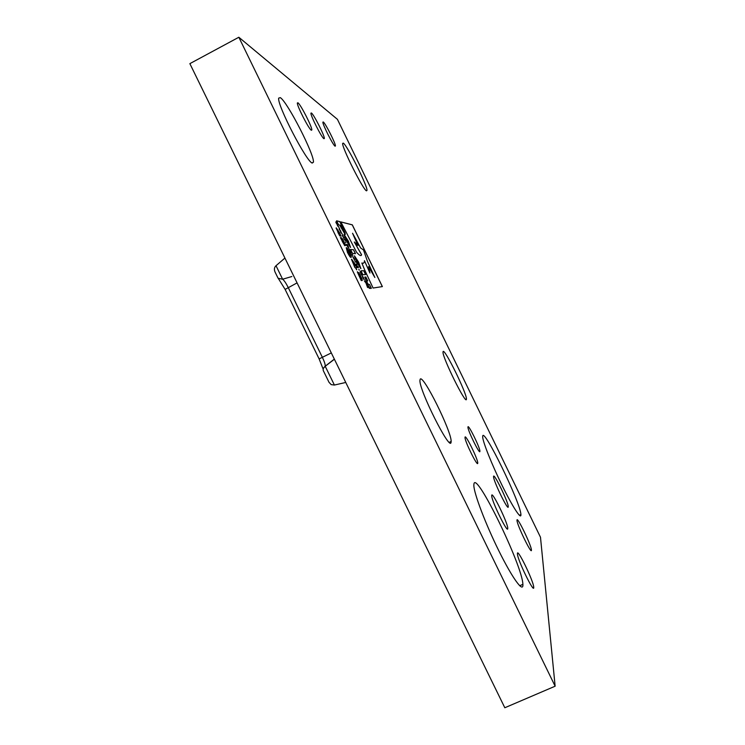 <?xml version="1.0" encoding="UTF-8"?>
<svg xmlns="http://www.w3.org/2000/svg" width="745" height="745" viewBox="0 0 745 745"><rect width="100%" height="100%" fill="white"/><g stroke="black" fill="none" stroke-linecap="round" stroke-linejoin="round"><path stroke-width="1.12" d="M508.248 506.712C508.565 512.038 493.376 481.084 493.553 476.726L493.553 476.493C493.609 471.967 508.304 502.028 508.248 506.544L508.248 506.712M507.745 528.419C508.081 534.677 491.542 501.022 491.719 495.798L491.719 495.49C491.821 490.191 507.773 522.804 507.745 528.214L507.745 528.419M520.913 514.767C521.193 520.001 512.579 506.786 502.177 485.572C491.775 464.424 482.741 441.692 482.667 436.849L482.704 436.16C483.552 426.792 520.839 503.359 520.904 514.59L520.913 514.767M522.906 584.695C523.325 593.169 512.392 578.222 498.964 551.058C485.544 524.005 473.932 493.339 473.848 485.47L473.922 484.101C475.627 469.518 522.478 565.511 522.888 584.341L522.906 584.695M335.064 146.178C333.117 145.34 322.371 124.126 322.883 122.115L323.293 121.984C325.453 123.27 335.874 143.925 335.418 146.001L335.418 146.001M323.917 138.691C321.719 137.723 310.348 115.363 310.926 113.128L311.419 112.989C313.85 114.46 324.857 136.195 324.345 138.505L323.917 138.691L324.345 138.505M311.298 130.217C308.803 129.081 296.706 105.436 297.367 102.95L297.953 102.801C300.719 104.505 312.397 127.442 311.82 130.002L311.298 130.217M533.718 587.2C534.593 594.91 517.356 559.644 517.421 553.861L517.421 553.712C517.002 547.035 533.634 581.193 533.718 587.19L532.787 587.6M479.901 451.442C479.743 454.869 467.748 430.545 467.944 427.192L467.972 426.913C468.372 424.007 480.041 447.754 479.92 451.2L479.901 451.442M477.741 463.26C477.536 467.078 464.796 441.31 465.01 437.501L465.038 437.166C465.513 433.925 477.89 459.05 477.75 462.962L477.741 463.26M466.389 399.413C465.774 404.703 442.437 357.526 442.996 352.115L443.117 351.547C444.616 348.185 466.743 393.164 466.435 398.929L466.389 399.413M451.032 442.493C449.757 451.135 419.035 389.914 419.929 380.406L420.199 379.186C423.02 373.897 451.572 431.402 451.153 441.44L451.032 442.493M531.409 549.931C532.135 556.04 516.918 524.853 517.002 520.41L517.002 520.308C516.639 515 531.381 545.321 531.409 549.931L530.757 550.22M366.512 190.841C363.448 190.422 341.694 147.212 342.653 143.385L343.305 143.105C347.198 145.275 367.723 186.334 366.996 190.431L366.512 190.841M312.202 163.053C306.437 161.758 276.889 104.654 278.695 98.117L280.344 97.642C287.617 102.13 314.762 155.267 313.412 162.214L312.202 163.053M555.137 686.201L504.812 707.75L189.863 63.642L238.838 37.25L337.42 119.33L540.488 537.247L555.137 686.201L238.838 37.25M361.697 275.101L360.096 271.739L361.548 273.722L362.051 275.119L360.478 272.456L361.399 274.579M358.839 269.224L359.239 270.202M358.131 266.757L358.494 267.502L357.824 267.511L356.725 265.295L356.212 263.926L356.715 263.842L356.929 265.509L358.42 267.502M355.924 261.691L356.287 262.436L354.974 261.663L355.924 261.691L356.212 262.426M352.767 256.429L354.732 260.471L352.683 256.55L354.117 258.468M347.617 245.31L348.837 248.346L346.704 245.198L346.341 244.444L347.328 244.574L348.409 246.744M355.803 267.697L356.585 269.811L355.561 267.706L354.965 267.706L351.454 259.269L357.088 267.688L355.747 267.734L356.753 269.811M343.939 243.215L344.721 245.71L340.372 237.543L343.827 243.95L341.443 237.841L342.421 238.875L345.68 245.496L342.421 239.499L344.702 245.086M367.536 286.005L368.039 287.356L367.574 287.514L365.953 282.97L364.435 281.07L365.078 281.005L367.965 287.458M362.21 275.808L364.249 279.72L362.843 277.857L362.21 275.808L363.532 277.801M364.845 270.286L373.068 288.036L382.381 286.592L352.32 224.841L340.847 221.898L356.492 252.117C359.435 255.554 361.139 256.42 361.586 254.725L354.303 241.995L357.954 245.533L352.553 233.25L360.627 247.983L363.476 249.929L367.49 261.467L374.847 277.475L368.579 266.617L369.939 273.015L364.463 260.675C364.38 262.976 363.513 263.758 361.846 263.022L364.845 270.286M339.888 235.923L336.107 228.072L339.711 232.999L340.819 236.165L337.019 229.758L339.85 235.997M364.864 277.075L366.819 282.821C368.654 286.555 369.855 288.436 370.414 288.445L371.355 288.296L369.464 284.413L368.468 284.534L367.304 282.765L366.652 281.07L367.732 280.846L365.851 277L364.761 277.103M350.569 247.424L348.315 241.156L344.022 234.703L346.341 240.784L350.522 247.424L348.381 241.129L344.088 234.507M345.037 232.803L339.85 221.638L336.619 220.809L338.575 224.822L339.646 225.083L345.186 234.498L345.037 232.803L339.795 221.675L336.638 220.865M363.756 270.714L360.962 270.798L362.88 274.728L365.637 274.57L363.756 270.714L360.98 270.826M360.887 268.694L358.624 262.305L354.424 256.001L356.771 262.184L360.887 268.694L358.68 262.277L354.48 255.805M353.549 249.771L350.569 249.463L352.506 253.44L355.458 253.672L353.549 249.771L350.588 249.501M346.295 247.722C346.751 247.368 347.924 249.007 349.805 252.639L351.389 256.923L350.997 257.36C350.56 257.77 349.386 256.131 347.468 252.443L346.239 247.75C346.695 247.396 347.868 249.035 349.75 252.667L349.805 252.639M362.117 279.254L362.284 280.483L361.232 280.576L357.311 271.897L361.399 278.732L358.922 272.586L362.294 280.483M337.662 225.809L338.984 227.449L335.902 222.513L336.107 221.544L337.606 225.847L338.612 226.676M340.884 232.412L342.188 234.032L339.124 229.125L339.31 228.128L340.819 232.449L341.815 233.26M344.097 239.015L345.391 240.616L344.106 239.35L343.79 237.627L342.346 235.727L342.514 234.703L344.041 239.052L345.019 239.843M345.475 241.808L345.866 242.768M349.265 249.24L351.323 253.17L349.88 251.233L349.265 249.24L350.625 251.298M352.441 254.529L352.804 255.274L351.836 255.209L351.472 254.455L352.72 255.265M368.356 286.276L369.38 288.38L368.356 286.276M336.284 227.858L339.711 232.999M339.646 233.036L341.07 236.212M337.066 229.618L338.081 232.617M338.025 232.645L339.161 234.666M339.096 234.703L339.822 235.951M363.467 263.162L361.884 263.097M364.454 260.722L369.939 273.015M368.645 266.85L374.847 277.475M357.814 245.366L352.553 233.25M361.027 255.544L361.521 254.762L354.303 241.995M382.325 286.601L352.264 224.869L340.875 221.945M363.476 277.829L364.165 279.841M362.526 276.572L363.746 279.124M364.445 281.098L365.078 281.005M365.013 281.042L366.158 283.174M366.093 283.202L366.642 284.413M366.587 284.441L367.471 286.033M367.658 280.856L365.795 277.028L364.808 277.103M371.289 288.306L369.399 284.441L368.412 284.562L367.248 282.793L366.736 280.949M345.95 238.214L348.716 243.727M345.261 234.498L344.972 232.831M342.43 229.618L343.221 230.494L343.128 229.665L341.173 225.437L340.186 225.251L343.24 230.494M341.154 227.244L342.486 229.59M340.242 225.223L341.21 227.216M365.562 274.57L363.7 270.742M356.324 259.493L358.354 264.307L359.165 264.885L358.168 262.221L357.051 260.201L356.389 259.465L356.445 260.219L359.015 265.034M355.374 253.663L353.493 249.799M344.637 245.114L344.73 245.71M340.688 237.72L342.365 241.454M342.3 241.482L343.771 243.978M341.471 237.767L342.421 238.875M342.365 238.903L344.106 242.032M344.05 242.06L345.596 245.487M342.393 239.909L342.989 241.129M342.923 241.166L343.873 243.243M349.75 252.667L351.165 257.342M346.9 249.705L349.042 254.865L350.29 255.405M347.729 252.462L350.057 255.433L350.457 254.911L348.185 250.264L346.807 249.929L347.664 252.49M354.117 265.974L354.704 265.946M351.733 259.316L356.278 266.021M356.222 266.049L357.013 267.688M352.366 260.638L354.89 265.974L355.905 265.946L352.366 260.638L354.946 265.946L355.905 265.946M358.811 273.666L357.395 271.748M358.745 273.694L361.418 278.742M358.857 272.614L360.627 275.939M360.571 275.976L362.061 279.282M358.224 273.527L360.682 278.816L361.185 278.751L358.271 273.508L361.185 278.751M338.547 226.713L338.835 227.309M336.079 221.647L336.479 222.317M336.423 222.345L336.284 222.978M336.219 223.006L337.411 224.217M337.345 224.245L337.699 224.822M337.643 224.85L337.606 225.847M341.75 233.287L342.048 233.893M339.292 228.24L339.692 228.901M339.627 228.929L339.497 229.581M339.441 229.609L340.614 230.801M340.549 230.829L340.912 231.406M340.847 231.434L340.819 232.449M344.963 239.871L345.252 240.467M342.495 234.824L342.896 235.476M342.83 235.513L342.719 236.184M342.653 236.212L343.817 237.376M343.762 237.404L344.115 237.981M344.06 238.018L344.041 239.052M348.343 246.772L348.856 248.346M346.36 244.481L347.328 244.574M347.263 244.602L347.608 245.319M347.114 245.245L348.418 247.629M350.569 251.335L351.24 253.291M349.563 250.022L350.876 252.536M349.982 251.242L350.867 252.536L349.629 249.994L349.926 251.27M351.491 254.492L352.376 254.557M354.061 258.506L354.741 260.471M353.074 257.211L354.313 259.754M354.993 261.691L355.859 261.719M356.65 263.87L357.004 264.587M356.557 264.782L356.929 265.509M356.874 265.537L357.628 266.757M357.563 266.785L358.075 266.785M361.548 273.722L360.17 271.618M361.493 273.76L362.098 275.119M360.478 272.4L360.943 273.722M360.887 273.75L361.334 274.616M369.259 288.268L368.421 286.415L369.408 288.334M368.691 286.937L368.915 287.533M334.403 359.239L325.211 366.27L334.403 385.044L345.755 382.464M291.854 276.525L282.625 279.226L278.099 278.257M278.127 278.323L275.026 271.981C273.955 269.429 274.281 267.343 276.013 265.714L284.935 258.068M323.377 370.777L329.02 382.315L331.199 384.634L334.403 385.044M323.33 370.693C322.79 369.241 323.423 367.76 325.211 366.27L322.967 368.673L319.121 358.894L285.121 289.414L297.069 282.886M276.013 265.714L282.625 279.226C284.171 280.427 286.033 283.184 288.213 287.496L322.362 357.302C324.373 361.53 325.323 364.491 325.23 366.195L334.337 359.109M319.121 358.894L331.311 352.925M312.015 162.941L313.412 162.214M366.363 190.748L366.996 190.431M449.272 442.325L451.153 441.44M465.597 399.329L466.435 398.929M477.117 463.26L477.75 462.962M479.38 451.442L479.92 451.2M311.345 130.245L311.82 130.002M519.693 585.756L522.888 584.341M519.377 515.289L520.904 514.59M506.879 528.605L507.745 528.214M507.578 506.851L508.248 506.544M278.621 278.928L285.121 289.414"/></g></svg>
